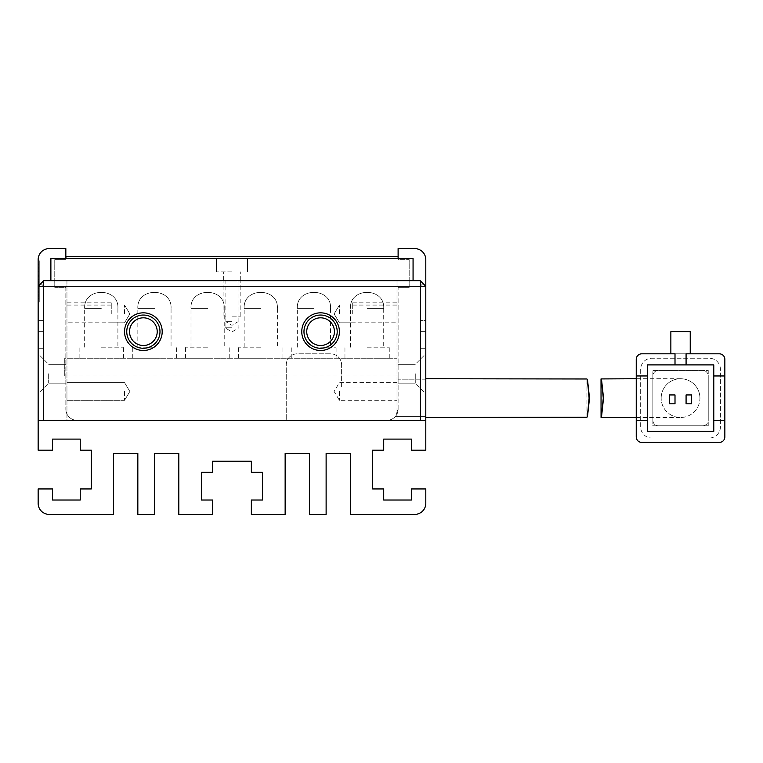 <?xml version="1.0" encoding="UTF-8"?>
<svg xmlns="http://www.w3.org/2000/svg" width="763" height="763" viewBox="0 0 763 763"><rect width="100%" height="100%" fill="white"/><g stroke="black" fill="none" stroke-linecap="round" stroke-linejoin="round"><path stroke-width="0.57" stroke-dasharray="3.81 2.86" d="M124.541 331.657A18.827 18.827 0 0 0 143.368 350.484A18.827 18.827 0 0 0 162.195 331.657A18.827 18.827 0 0 0 143.368 312.83A18.827 18.827 0 0 0 124.541 331.657M157.216 331.657A13.848 13.848 0 0 1 143.368 345.505A13.848 13.848 0 0 1 129.529 331.657A13.848 13.848 0 0 1 143.368 317.818A13.848 13.848 0 0 1 157.216 331.657A13.848 13.848 0 0 1 143.368 345.505A13.848 13.848 0 0 1 129.529 331.657A13.848 13.848 0 0 1 143.368 317.818A13.848 13.848 0 0 1 157.216 331.657A13.848 13.848 0 0 0 143.368 317.818A13.848 13.848 0 0 0 129.529 331.657A13.848 13.848 0 0 0 143.368 345.505A13.848 13.848 0 0 0 157.216 331.657M301.757 331.657A18.827 18.827 0 0 0 320.584 350.484A18.827 18.827 0 0 0 339.411 331.657A18.827 18.827 0 0 0 320.584 312.83A18.827 18.827 0 0 0 301.757 331.657M334.432 331.657A13.848 13.848 0 0 1 320.584 345.505A13.848 13.848 0 0 1 306.736 331.657A13.848 13.848 0 0 1 320.584 317.818A13.848 13.848 0 0 1 334.432 331.657A13.848 13.848 0 0 1 320.584 345.505A13.848 13.848 0 0 1 306.736 331.657A13.848 13.848 0 0 1 320.584 317.818A13.848 13.848 0 0 1 334.432 331.657A13.848 13.848 0 0 0 320.584 317.818A13.848 13.848 0 0 0 306.736 331.657A13.848 13.848 0 0 0 320.584 345.505A13.848 13.848 0 0 0 334.432 331.657M66.944 313.936L66.944 302.863L66.944 313.936M124.541 313.936L124.541 305.076L124.541 313.936M66.944 391.467L66.944 400.327L66.944 391.467M124.541 391.467L124.541 400.327L124.541 391.467M231.981 280.708L240.841 280.708L231.981 280.708M231.981 321.69L225.886 321.69L231.981 321.69M397.008 313.936L397.008 302.863L397.008 313.936M339.411 313.936L339.411 305.076L339.411 313.936M420.27 286.249L420.27 420.27L43.691 420.27L43.691 286.249L420.27 286.249L423.036 283.483L425.802 286.249L425.802 420.27L420.27 420.27L425.802 420.27L425.802 286.249L423.036 283.483M66.944 420.27L425.802 420.27L66.944 420.27L66.944 280.708L397.008 280.708L397.008 387.041L341.624 387.041L341.624 364.886A11.073 11.073 0 0 0 330.551 353.813L297.322 353.813A11.073 11.073 0 0 0 286.249 364.886L286.249 420.27L286.249 364.886A11.073 11.073 0 0 1 297.322 353.813L330.551 353.813A11.073 11.073 0 0 1 341.624 364.886L341.624 387.041L397.008 387.041L397.008 280.708L420.27 280.708L397.008 280.708L397.008 420.27L397.008 280.708L66.944 280.708L66.944 420.27L38.15 420.27L66.944 420.27L66.944 280.708L43.691 280.708L420.27 280.708L425.802 286.249L425.802 420.27L387.041 420.27L425.802 420.27L425.802 348.271L425.802 450.17L411.4 450.17L411.4 439.097L383.713 439.097L383.713 450.17L372.64 450.17L372.64 488.94L383.713 488.94L383.713 500.013L411.4 500.013L411.4 488.94L425.802 488.94L425.802 503.332A11.073 11.073 0 0 1 414.729 514.405L350.484 514.405L350.484 453.489L326.125 453.489L326.125 514.405L309.511 514.405L309.511 453.489L285.143 453.489L285.143 514.405L251.361 514.405L251.361 500.013L262.434 500.013L262.434 472.326L251.361 472.326L251.361 461.243L212.591 461.243L212.591 472.326L201.518 472.326L201.518 500.013L212.591 500.013L212.591 514.405L178.809 514.405L178.809 453.489L154.45 453.489L154.45 514.405L137.836 514.405L137.836 453.489L113.468 453.489L113.468 514.405L49.223 514.405A11.073 11.073 0 0 1 38.15 503.332L38.15 488.94L52.552 488.94L52.552 500.013L80.239 500.013L80.239 488.94L91.312 488.94L91.312 450.17L80.239 450.17L80.239 439.097L52.552 439.097L52.552 450.17L38.15 450.17L38.15 286.249L43.691 280.708L38.15 286.249L38.15 420.27L43.691 420.27L38.15 420.27L38.15 286.249L43.691 280.708L66.944 280.708L66.944 420.27M43.691 286.249L40.916 283.483M303.97 331.657A16.614 16.614 0 0 0 320.584 348.271A16.614 16.614 0 0 0 337.198 331.657A16.614 16.614 0 0 0 320.584 315.043A16.614 16.614 0 0 0 303.97 331.657M126.753 331.657A16.614 16.614 0 0 0 143.368 348.271A16.614 16.614 0 0 0 159.982 331.657A16.614 16.614 0 0 0 143.368 315.043A16.614 16.614 0 0 0 126.753 331.657M231.981 316.149L240.841 316.149L231.981 316.149M111.255 313.936L111.255 302.863L111.255 313.936M352.706 313.936L352.706 302.863L352.706 313.936M397.008 391.467L397.008 400.327L397.008 391.467M339.411 391.467L339.411 400.327L339.411 391.467M231.981 327.785L225.056 327.785L231.981 327.785M231.981 271.847L216.473 271.847L231.981 271.847M231.981 258.562L216.473 258.562L231.981 258.562M413.069 280.708L50.883 280.708L413.069 280.708L413.069 258.562L50.883 258.562L50.883 280.708M101.279 358.238L123.434 358.238L101.279 358.238M101.279 347.165L123.434 347.165L101.279 347.165M154.45 358.238L132.295 358.238L154.45 358.238M154.45 347.165L132.295 347.165L154.45 347.165M207.612 358.238L185.457 358.238L207.612 358.238M207.612 347.165L185.457 347.165L207.612 347.165M260.774 358.238L238.619 358.238L260.774 358.238M260.774 347.165L238.619 347.165L260.774 347.165M313.936 358.238L336.092 358.238L313.936 358.238M313.936 347.165L336.092 347.165L313.936 347.165M367.098 358.238L389.254 358.238L367.098 358.238M367.098 347.165L389.254 347.165L367.098 347.165M397.008 375.959L64.731 375.959L397.008 375.959L397.008 358.238L397.008 375.959M64.731 375.959L64.731 358.238L397.008 358.238L64.731 358.238L64.731 375.959M661.168 398.114A19.38 19.38 0 0 1 680.548 378.734A19.38 19.38 0 0 1 699.929 398.114A19.38 19.38 0 0 1 680.548 417.495A19.38 19.38 0 0 1 661.168 398.114A19.38 19.38 0 0 0 680.548 417.495A19.38 19.38 0 0 0 699.929 398.114A19.38 19.38 0 0 0 680.548 378.734A19.38 19.38 0 0 0 661.168 398.114A19.38 19.38 0 0 1 680.548 378.734A19.38 19.38 0 0 1 699.929 398.114M603.523 398.114C600.882 373.107 600.805 373.107 603.285 398.114C600.805 423.122 600.882 423.122 603.523 398.114M713.777 375.959L724.85 375.959L724.85 436.875A5.541 5.541 0 0 1 719.309 442.416A5.541 5.541 0 0 0 724.85 436.875L724.85 359.344A5.541 5.541 0 0 0 719.309 353.813L641.778 353.813L719.309 353.813A5.541 5.541 0 0 1 724.85 359.344L724.85 436.875A5.541 5.541 0 0 1 719.309 442.416L641.778 442.416A5.541 5.541 0 0 1 636.247 436.875L636.247 359.344A5.541 5.541 0 0 1 641.778 353.813A5.541 5.541 0 0 0 636.247 359.344L636.247 420.27L647.32 420.27M708.236 425.802L708.236 370.427L652.861 370.427L652.861 425.802L708.236 425.802L652.861 425.802L652.861 370.427L708.236 370.427L708.236 425.802M690.238 353.813L670.858 353.813L670.858 331.657L690.238 331.657L690.238 353.813L686.08 353.813L686.08 364.886M675.007 364.886L675.007 353.813L670.858 353.813L719.309 353.813A5.541 5.541 0 0 1 724.85 359.344M647.32 431.343L713.777 431.343L713.777 364.886L647.32 364.886L647.32 431.343M719.309 442.416L641.778 442.416A5.541 5.541 0 0 1 636.247 436.875L636.247 359.344A5.541 5.541 0 0 1 641.778 353.813M636.247 375.959L647.32 375.959M724.85 420.27L713.777 420.27M686.08 394.938L691.621 394.938L691.621 403.799L686.08 403.799L686.08 394.938M669.475 394.938L675.007 394.938L675.007 403.799L669.475 403.799L669.475 394.938M640.672 426.908L640.672 369.321A11.073 11.073 0 0 1 651.745 358.238L709.342 358.238A11.073 11.073 0 0 1 720.415 369.321L720.415 426.908A11.073 11.073 0 0 1 709.342 437.991L651.745 437.991A11.073 11.073 0 0 1 640.672 426.908L640.672 369.321A11.073 11.073 0 0 1 651.745 358.238L709.342 358.238A11.073 11.073 0 0 1 720.415 369.321L720.415 426.908A11.073 11.073 0 0 1 709.342 437.991L651.745 437.991A11.073 11.073 0 0 1 640.672 426.908M636.247 436.875A5.541 5.541 0 0 0 641.778 442.416M652.861 420.27L652.861 375.959A5.541 5.541 0 0 1 658.393 370.427L702.694 370.427A5.541 5.541 0 0 1 708.236 375.959L708.236 420.27A5.541 5.541 0 0 1 702.694 425.802L658.393 425.802A5.541 5.541 0 0 1 652.861 420.27L652.861 375.959A5.541 5.541 0 0 1 658.393 370.427L702.694 370.427A5.541 5.541 0 0 1 708.236 375.959L708.236 420.27A5.541 5.541 0 0 1 702.694 425.802L658.393 425.802A5.541 5.541 0 0 1 652.861 420.27M425.802 398.114L425.802 378.734L425.802 398.114M398.114 256.339L398.219 258.562L65.952 258.562L398.219 258.562L398.219 256.339L65.952 256.339L65.952 258.562M38.15 373.746L38.15 393.679L38.15 373.746M48.67 373.746L48.67 383.16L48.67 373.746M425.802 373.746L425.802 393.679L425.802 373.746M415.282 373.746L415.282 383.16L415.282 373.746M65.837 373.746L65.837 383.16L65.837 373.746M398.114 373.746L398.114 383.16L398.114 373.746M38.15 420.27L38.15 348.271L43.691 348.271L43.691 331.657L38.15 331.657L43.691 331.657L43.691 348.271L38.15 348.271L38.15 420.27L425.802 420.27M76.92 420.27A11.073 11.073 0 0 1 65.837 409.187A11.073 11.073 0 0 0 76.92 420.27M65.837 287.355L65.837 409.187L65.837 287.355L54.764 287.355L65.837 287.355M54.764 259.668L54.764 287.355L54.764 259.668L65.837 259.668L54.764 259.668M38.15 286.249L38.15 303.97L43.691 303.97L38.15 303.97L38.15 259.668A11.073 11.073 0 0 1 49.223 248.595L65.837 248.595L65.837 258.562M43.691 303.97L43.691 320.584L38.15 320.584L38.15 331.657L38.15 320.584L43.691 320.584L43.691 303.97M425.802 286.249L425.802 259.668A11.073 11.073 0 0 0 414.729 248.595L398.114 248.595L398.114 259.668L409.187 259.668L398.114 259.668L398.114 258.562M409.187 287.355L409.187 259.668L409.187 287.355L398.114 287.355L409.187 287.355M398.114 409.187L398.114 287.355L398.114 409.187A11.073 11.073 0 0 1 387.041 420.27A11.073 11.073 0 0 0 395.453 416.388L398.114 409.187M420.27 348.271L425.802 348.271L420.27 348.271L420.27 331.657L420.27 348.271M425.802 331.657L420.27 331.657L425.802 331.657L425.802 320.584L420.27 320.584L425.802 320.584L425.802 331.657M420.27 303.97L420.27 320.584L420.27 303.97L425.802 303.97L420.27 303.97M395.453 416.388L425.802 416.388L395.453 416.388M39.256 284.055L39.256 267.699L39.256 296.292L39.256 268.08L39.256 295.777L38.15 295.777L38.15 268.08L38.15 295.777L38.15 268.08L38.15 295.777L38.15 268.08L38.15 295.777L39.256 295.777L39.256 286.115L38.15 286.115L39.256 286.125L39.256 277.103L38.15 277.103L38.15 271.943L38.15 282.119L38.15 267.699L38.15 296.321L38.15 268.08L38.15 296.292L38.15 268.08L38.15 292.553L38.15 271.561L38.15 282.129L38.15 277.103L39.256 277.103L39.256 268.08L39.256 284.055L38.15 284.055M38.15 294.508L38.15 260.736L38.15 294.508L39.256 294.508L39.256 302.034L38.15 302.034L39.256 302.034L39.256 260.736L38.15 260.736L39.256 260.736L39.256 294.508L38.15 294.508M39.256 282.253L39.256 267.699L39.256 296.321L39.256 267.699L39.256 296.292L39.256 267.699L39.256 296.292L39.256 286.373L39.256 292.553L38.15 292.553L39.256 292.553L38.15 292.553L39.256 292.553L39.256 282.253L38.15 282.253M425.802 379.84L398.114 379.84L425.802 379.84M39.256 275.815L38.15 275.815L39.256 275.815M39.256 267.699L38.15 267.699L39.256 267.699M39.256 271.561L38.15 271.561L39.256 271.561M39.256 281.995L38.15 281.995L39.256 281.995M39.256 288.3L38.15 288.3M39.256 283.664L38.15 283.664L39.256 283.664M39.256 279.802L38.15 279.802L39.256 279.802M39.256 290.102L38.15 290.102M39.256 296.292L38.15 296.292L39.256 296.302M39.256 281.862L38.15 281.862M39.256 268.08L38.15 268.08L39.256 268.08L38.15 268.08L39.256 268.08L38.15 268.08L39.256 268.08L38.15 268.08L39.256 268.08L39.256 282.119L38.15 282.119L39.256 282.129L38.15 282.119L39.256 282.129L39.256 271.943L38.15 271.943L39.256 271.943L38.15 271.943L39.256 271.943L39.256 268.08L38.15 268.08L39.256 268.08L39.256 295.777L39.256 271.943L38.15 271.943L39.256 271.943L39.256 295.777L38.15 295.777L39.256 295.777L39.256 268.08M39.256 285.467L38.15 285.467L39.256 285.467M39.256 283.798L38.15 283.798M39.256 292.677L38.15 292.677L39.256 292.677M39.256 282.119L38.15 282.119M39.256 271.943L38.15 271.943M39.256 291.228C39.256 285.991 39.256 285.991 39.256 291.228C39.256 285.991 39.256 285.991 39.256 291.228C39.256 296.464 39.256 296.464 39.256 291.228C39.256 296.464 39.256 296.464 39.256 291.228L38.15 291.228C38.15 296.464 38.15 296.464 38.15 291.228C38.15 296.464 38.15 296.464 38.15 291.228C38.15 285.991 38.15 285.991 38.15 291.228C38.15 285.991 38.15 285.991 38.15 291.228L39.256 291.228M39.256 285.009L39.256 271.037L39.256 298.438L38.15 298.438L38.15 264.341L38.15 296.902L39.256 296.902L39.256 264.341L39.256 288.786L39.256 285.009L38.15 285.009M39.256 281.433C39.256 272 39.256 272 39.256 281.433C39.256 272 39.256 272 39.256 281.433C39.256 290.865 39.256 290.865 39.256 281.433C39.256 290.865 39.256 290.865 39.256 281.433L38.15 281.433C38.15 290.865 38.15 290.865 38.15 281.433C38.15 290.865 38.15 290.865 38.15 281.433C38.15 272 38.15 272 38.15 281.433C38.15 272 38.15 272 38.15 281.433L39.256 281.433M39.256 291.161L38.15 291.161M39.256 288.786L38.15 288.786M39.256 264.341L38.15 264.341M39.256 291.132L38.15 291.132M39.256 286.239L38.15 286.239M39.256 288.433L38.15 288.433M39.256 275.3L38.15 275.3L39.256 275.3M39.256 276.33L38.15 276.33L39.256 276.33M39.256 271.685L38.15 271.685L39.256 271.685M39.256 279.287L38.15 279.287M39.256 288.042L38.15 288.042M39.256 276.845L38.15 276.845L39.256 276.845M39.256 286.373L38.15 286.373M39.256 292.563L38.15 292.563L39.256 292.563M39.256 291.647L38.15 291.647M39.256 295.777L38.15 295.777L39.256 295.777M101.279 308.395L84.664 308.395L101.279 308.395M154.45 308.395L137.836 308.395L154.45 308.395M207.612 308.395L190.998 308.395L207.612 308.395M260.774 308.395L244.16 308.395L260.774 308.395M313.936 308.395L297.322 308.395L313.936 308.395M367.098 308.395L383.713 308.395L367.098 308.395M647.32 398.114L647.32 417.495L647.32 398.114M39.256 269.778L38.15 269.778M39.256 268.271L38.15 268.271M39.256 284.179L38.15 284.179M111.255 322.797L124.541 322.797L129.863 313.936L124.541 305.076L129.863 313.936L124.541 322.797L66.944 322.797M124.541 400.327L66.944 400.327L124.541 400.327L129.863 391.467L124.541 382.606L66.944 382.606L124.541 382.606L129.863 391.467L124.541 400.327M238.066 280.708L238.066 321.69L231.981 325.353L225.886 321.69L225.886 280.708M352.706 322.797L339.411 322.797L334.089 313.936L339.411 305.076L334.089 313.936L339.411 322.797L397.008 322.797M111.255 305.076L66.944 305.076M352.706 305.076L397.008 305.076M240.841 316.149L240.841 280.708M111.255 325.009L66.944 325.009M352.706 325.009L397.008 325.009M397.008 382.606L339.411 382.606L334.089 391.467L339.411 400.327L397.008 400.327M225.056 316.149L225.056 327.785L231.981 331.943L238.895 327.785L238.895 316.149M223.12 316.149L223.12 280.708M111.255 302.863L66.944 302.863M352.706 302.863L397.008 302.863M223.673 280.708L223.673 271.847L223.673 280.708M216.473 271.847L216.473 258.562L216.473 271.847M240.288 280.708L240.288 271.847L240.288 280.708M247.479 271.847L247.479 258.562L247.479 271.847M79.133 358.238L79.133 347.165M132.295 358.238L132.295 347.165M185.457 358.238L185.457 347.165M238.619 358.238L238.619 347.165M291.79 358.238L291.79 347.165M344.952 358.238L344.952 347.165M84.664 347.165L84.664 308.395C83.415 287.041 119.152 287.041 117.893 308.395C119.152 287.041 83.415 287.041 84.664 308.395C83.415 287.041 119.152 287.041 117.893 308.395C119.152 287.041 83.415 287.041 84.664 308.395C83.415 287.041 119.152 287.041 117.893 308.395C119.152 287.041 83.415 287.041 84.664 308.395C83.415 287.041 119.152 287.041 117.893 308.395C119.152 287.041 83.415 287.041 84.664 308.395C83.415 287.041 119.152 287.041 117.893 308.395C119.152 287.041 83.415 287.041 84.664 308.395C83.415 287.041 119.152 287.041 117.893 308.395C119.152 287.041 83.415 287.041 84.664 308.395C83.415 287.041 119.152 287.041 117.893 308.395C119.152 287.041 83.415 287.041 84.664 308.395C83.415 287.041 119.152 287.041 117.893 308.395C119.152 287.041 83.415 287.041 84.664 308.395C83.415 287.041 119.152 287.041 117.893 308.395C119.152 287.041 83.415 287.041 84.664 308.395C83.415 287.041 119.152 287.041 117.893 308.395C119.152 287.041 83.415 287.041 84.664 308.395C83.415 287.041 119.152 287.041 117.893 308.395C119.152 287.041 83.415 287.041 84.664 308.395C83.415 287.041 119.152 287.041 117.893 308.395C119.152 287.041 83.415 287.041 84.664 308.395C83.415 287.041 119.152 287.041 117.893 308.395C119.152 287.041 83.415 287.041 84.664 308.395C83.415 287.041 119.152 287.041 117.893 308.395C119.152 287.041 83.415 287.041 84.664 308.395C83.415 287.041 119.152 287.041 117.893 308.395C119.152 287.041 83.415 287.041 84.664 308.395C83.415 287.041 119.152 287.041 117.893 308.395C119.152 287.041 83.415 287.041 84.664 308.395C83.415 287.041 119.152 287.041 117.893 308.395C119.152 287.041 83.415 287.041 84.664 308.395C83.415 287.041 119.152 287.041 117.893 308.395L117.893 347.165M137.836 347.165L137.836 308.395C136.577 287.041 172.314 287.041 171.055 308.395C172.314 287.041 136.577 287.041 137.836 308.395C136.577 287.041 172.314 287.041 171.055 308.395C172.314 287.041 136.577 287.041 137.836 308.395C136.577 287.041 172.314 287.041 171.055 308.395C172.314 287.041 136.577 287.041 137.836 308.395C136.577 287.041 172.314 287.041 171.055 308.395C172.314 287.041 136.577 287.041 137.836 308.395C136.577 287.041 172.314 287.041 171.055 308.395C172.314 287.041 136.577 287.041 137.836 308.395C136.577 287.041 172.314 287.041 171.055 308.395C172.314 287.041 136.577 287.041 137.836 308.395C136.577 287.041 172.314 287.041 171.055 308.395C172.314 287.041 136.577 287.041 137.836 308.395C136.577 287.041 172.314 287.041 171.055 308.395C172.314 287.041 136.577 287.041 137.836 308.395C136.577 287.041 172.314 287.041 171.055 308.395C172.314 287.041 136.577 287.041 137.836 308.395C136.577 287.041 172.314 287.041 171.055 308.395C172.314 287.041 136.577 287.041 137.836 308.395C136.577 287.041 172.314 287.041 171.055 308.395C172.314 287.041 136.577 287.041 137.836 308.395C136.577 287.041 172.314 287.041 171.055 308.395C172.314 287.041 136.577 287.041 137.836 308.395C136.577 287.041 172.314 287.041 171.055 308.395C172.314 287.041 136.577 287.041 137.836 308.395C136.577 287.041 172.314 287.041 171.055 308.395C172.314 287.041 136.577 287.041 137.836 308.395C136.577 287.041 172.314 287.041 171.055 308.395C172.314 287.041 136.577 287.041 137.836 308.395C136.577 287.041 172.314 287.041 171.055 308.395C172.314 287.041 136.577 287.041 137.836 308.395C136.577 287.041 172.314 287.041 171.055 308.395C172.314 287.041 136.577 287.041 137.836 308.395C136.577 287.041 172.314 287.041 171.055 308.395L171.055 347.165M190.998 347.165L190.998 308.395C189.739 287.041 225.476 287.041 224.227 308.395C225.476 287.041 189.739 287.041 190.998 308.395C189.739 287.041 225.476 287.041 224.227 308.395C225.476 287.041 189.739 287.041 190.998 308.395C189.739 287.041 225.476 287.041 224.227 308.395C225.476 287.041 189.739 287.041 190.998 308.395C189.739 287.041 225.476 287.041 224.227 308.395C225.476 287.041 189.739 287.041 190.998 308.395C189.739 287.041 225.476 287.041 224.227 308.395C225.476 287.041 189.739 287.041 190.998 308.395C189.739 287.041 225.476 287.041 224.227 308.395C225.476 287.041 189.739 287.041 190.998 308.395C189.739 287.041 225.476 287.041 224.227 308.395C225.476 287.041 189.739 287.041 190.998 308.395C189.739 287.041 225.476 287.041 224.227 308.395C225.476 287.041 189.739 287.041 190.998 308.395C189.739 287.041 225.476 287.041 224.227 308.395C225.476 287.041 189.739 287.041 190.998 308.395C189.739 287.041 225.476 287.041 224.227 308.395C225.476 287.041 189.739 287.041 190.998 308.395C189.739 287.041 225.476 287.041 224.227 308.395C225.476 287.041 189.739 287.041 190.998 308.395C189.739 287.041 225.476 287.041 224.227 308.395C225.476 287.041 189.739 287.041 190.998 308.395C189.739 287.041 225.476 287.041 224.227 308.395C225.476 287.041 189.739 287.041 190.998 308.395C189.739 287.041 225.476 287.041 224.227 308.395C225.476 287.041 189.739 287.041 190.998 308.395C189.739 287.041 225.476 287.041 224.227 308.395C225.476 287.041 189.739 287.041 190.998 308.395C189.739 287.041 225.476 287.041 224.227 308.395C225.476 287.041 189.739 287.041 190.998 308.395C189.739 287.041 225.476 287.041 224.227 308.395C225.476 287.041 189.739 287.041 190.998 308.395C189.739 287.041 225.476 287.041 224.227 308.395L224.227 347.165M244.16 347.165L244.16 308.395C242.901 287.041 278.638 287.041 277.389 308.395C278.638 287.041 242.901 287.041 244.16 308.395C242.901 287.041 278.638 287.041 277.389 308.395C278.638 287.041 242.901 287.041 244.16 308.395C242.901 287.041 278.638 287.041 277.389 308.395C278.638 287.041 242.901 287.041 244.16 308.395C242.901 287.041 278.638 287.041 277.389 308.395C278.638 287.041 242.901 287.041 244.16 308.395C242.901 287.041 278.638 287.041 277.389 308.395C278.638 287.041 242.901 287.041 244.16 308.395C242.901 287.041 278.638 287.041 277.389 308.395C278.638 287.041 242.901 287.041 244.16 308.395C242.901 287.041 278.638 287.041 277.389 308.395C278.638 287.041 242.901 287.041 244.16 308.395C242.901 287.041 278.638 287.041 277.389 308.395C278.638 287.041 242.901 287.041 244.16 308.395C242.901 287.041 278.638 287.041 277.389 308.395C278.638 287.041 242.901 287.041 244.16 308.395C242.901 287.041 278.638 287.041 277.389 308.395C278.638 287.041 242.901 287.041 244.16 308.395C242.901 287.041 278.638 287.041 277.389 308.395C278.638 287.041 242.901 287.041 244.16 308.395C242.901 287.041 278.638 287.041 277.389 308.395C278.638 287.041 242.901 287.041 244.16 308.395C242.901 287.041 278.638 287.041 277.389 308.395C278.638 287.041 242.901 287.041 244.16 308.395C242.901 287.041 278.638 287.041 277.389 308.395C278.638 287.041 242.901 287.041 244.16 308.395C242.901 287.041 278.638 287.041 277.389 308.395C278.638 287.041 242.901 287.041 244.16 308.395C242.901 287.041 278.638 287.041 277.389 308.395C278.638 287.041 242.901 287.041 244.16 308.395C242.901 287.041 278.638 287.041 277.389 308.395C278.638 287.041 242.901 287.041 244.16 308.395C242.901 287.041 278.638 287.041 277.389 308.395L277.389 347.165M297.322 347.165L297.322 308.395C296.073 287.041 331.81 287.041 330.551 308.395C331.81 287.041 296.073 287.041 297.322 308.395C296.073 287.041 331.81 287.041 330.551 308.395C331.81 287.041 296.073 287.041 297.322 308.395C296.073 287.041 331.81 287.041 330.551 308.395C331.81 287.041 296.073 287.041 297.322 308.395C296.073 287.041 331.81 287.041 330.551 308.395C331.81 287.041 296.073 287.041 297.322 308.395C296.073 287.041 331.81 287.041 330.551 308.395C331.81 287.041 296.073 287.041 297.322 308.395C296.073 287.041 331.81 287.041 330.551 308.395C331.81 287.041 296.073 287.041 297.322 308.395C296.073 287.041 331.81 287.041 330.551 308.395C331.81 287.041 296.073 287.041 297.322 308.395C296.073 287.041 331.81 287.041 330.551 308.395C331.81 287.041 296.073 287.041 297.322 308.395C296.073 287.041 331.81 287.041 330.551 308.395C331.81 287.041 296.073 287.041 297.322 308.395C296.073 287.041 331.81 287.041 330.551 308.395C331.81 287.041 296.073 287.041 297.322 308.395C296.073 287.041 331.81 287.041 330.551 308.395C331.81 287.041 296.073 287.041 297.322 308.395C296.073 287.041 331.81 287.041 330.551 308.395C331.81 287.041 296.073 287.041 297.322 308.395C296.073 287.041 331.81 287.041 330.551 308.395C331.81 287.041 296.073 287.041 297.322 308.395C296.073 287.041 331.81 287.041 330.551 308.395C331.81 287.041 296.073 287.041 297.322 308.395C296.073 287.041 331.81 287.041 330.551 308.395C331.81 287.041 296.073 287.041 297.322 308.395C296.073 287.041 331.81 287.041 330.551 308.395C331.81 287.041 296.073 287.041 297.322 308.395C296.073 287.041 331.81 287.041 330.551 308.395C331.81 287.041 296.073 287.041 297.322 308.395C296.073 287.041 331.81 287.041 330.551 308.395L330.551 347.165M350.484 347.165L350.484 308.395C349.235 287.041 384.972 287.041 383.713 308.395C384.972 287.041 349.235 287.041 350.484 308.395C349.235 287.041 384.972 287.041 383.713 308.395C384.972 287.041 349.235 287.041 350.484 308.395C349.235 287.041 384.972 287.041 383.713 308.395C384.972 287.041 349.235 287.041 350.484 308.395C349.235 287.041 384.972 287.041 383.713 308.395C384.972 287.041 349.235 287.041 350.484 308.395C349.235 287.041 384.972 287.041 383.713 308.395C384.972 287.041 349.235 287.041 350.484 308.395C349.235 287.041 384.972 287.041 383.713 308.395C384.972 287.041 349.235 287.041 350.484 308.395C349.235 287.041 384.972 287.041 383.713 308.395C384.972 287.041 349.235 287.041 350.484 308.395C349.235 287.041 384.972 287.041 383.713 308.395C384.972 287.041 349.235 287.041 350.484 308.395C349.235 287.041 384.972 287.041 383.713 308.395C384.972 287.041 349.235 287.041 350.484 308.395C349.235 287.041 384.972 287.041 383.713 308.395C384.972 287.041 349.235 287.041 350.484 308.395C349.235 287.041 384.972 287.041 383.713 308.395C384.972 287.041 349.235 287.041 350.484 308.395C349.235 287.041 384.972 287.041 383.713 308.395C384.972 287.041 349.235 287.041 350.484 308.395C349.235 287.041 384.972 287.041 383.713 308.395C384.972 287.041 349.235 287.041 350.484 308.395C349.235 287.041 384.972 287.041 383.713 308.395C384.972 287.041 349.235 287.041 350.484 308.395C349.235 287.041 384.972 287.041 383.713 308.395C384.972 287.041 349.235 287.041 350.484 308.395C349.235 287.041 384.972 287.041 383.713 308.395C384.972 287.041 349.235 287.041 350.484 308.395C349.235 287.041 384.972 287.041 383.713 308.395C384.972 287.041 349.235 287.041 350.484 308.395C349.235 287.041 384.972 287.041 383.713 308.395L383.713 347.165M123.434 358.238L123.434 347.165M176.596 358.238L176.596 347.165M229.758 358.238L229.758 347.165M282.93 358.238L282.93 347.165M336.092 358.238L336.092 347.165M389.254 358.238L389.254 347.165M636.247 417.495L680.548 417.495M680.548 378.734L636.247 378.734M586.909 417.247L586.909 378.982M65.837 383.16L48.67 383.16L65.837 383.16L48.67 383.16L38.15 393.679M398.114 383.16L415.282 383.16L398.114 383.16L415.282 383.16L425.802 393.679M65.837 364.332L48.67 364.332L65.837 364.332L48.67 364.332L38.15 353.813M398.114 364.332L415.282 364.332L398.114 364.332L415.282 364.332L425.802 353.813M39.256 296.321L38.15 296.321L39.256 296.311M39.256 286.125L38.15 286.125M38.15 288.738L39.256 288.738M38.15 274.127L39.256 274.127M38.15 271.037L39.256 271.037M38.15 291.743L39.256 291.743M38.15 295.291L39.256 295.291M38.15 287.174L39.256 287.174"/><path stroke-width="1.14" d="M339.411 331.657A18.827 18.827 0 0 1 320.584 350.484A18.827 18.827 0 0 1 301.757 331.657A18.827 18.827 0 0 1 320.584 312.83A18.827 18.827 0 0 1 339.411 331.657M303.97 331.657A16.614 16.614 0 0 0 320.584 348.271A16.614 16.614 0 0 0 337.198 331.657A16.614 16.614 0 0 0 320.584 315.043A16.614 16.614 0 0 0 303.97 331.657M162.195 331.657A18.827 18.827 0 0 1 143.368 350.484A18.827 18.827 0 0 1 124.541 331.657A18.827 18.827 0 0 1 143.368 312.83A18.827 18.827 0 0 1 162.195 331.657M126.753 331.657A16.614 16.614 0 0 0 143.368 348.271A16.614 16.614 0 0 0 159.982 331.657A16.614 16.614 0 0 0 143.368 315.043A16.614 16.614 0 0 0 126.753 331.657M306.736 331.657A13.848 13.848 0 0 0 320.584 345.505A13.848 13.848 0 0 0 334.432 331.657A13.848 13.848 0 0 0 320.584 317.818A13.848 13.848 0 0 0 306.736 331.657M129.529 331.657A13.848 13.848 0 0 0 143.368 345.505A13.848 13.848 0 0 0 157.216 331.657A13.848 13.848 0 0 0 143.368 317.818A13.848 13.848 0 0 0 129.529 331.657M420.27 286.249L43.691 286.249L43.691 420.27L420.27 420.27L420.27 280.708L43.691 280.708L43.691 286.249L38.15 286.249L38.15 420.27L425.802 420.27L425.802 286.249L420.27 286.249M43.691 280.708L38.15 286.249L38.15 259.668A11.073 11.073 0 0 1 49.223 248.595L65.837 248.595L65.837 258.562M398.114 258.562L398.114 248.595L414.729 248.595A11.073 11.073 0 0 1 425.802 259.668L425.802 286.249L420.27 280.708M50.883 280.708L50.883 258.562L413.069 258.562L413.069 280.708M636.247 378.734L601.015 378.925L601.063 417.495L636.247 417.495M603.523 398.114C600.882 373.107 600.805 373.107 603.285 398.114C600.805 423.122 600.882 423.122 603.523 398.114M636.247 436.875A5.541 5.541 0 0 0 641.778 442.416L719.309 442.416A5.541 5.541 0 0 0 724.85 436.875L724.85 420.27L713.777 420.27L713.777 431.343L647.32 431.343L647.32 420.27L636.247 420.27L636.247 436.875L636.247 359.344A5.541 5.541 0 0 1 641.778 353.813L675.007 353.813L675.007 364.886L647.32 364.886L647.32 375.959L636.247 375.959M724.85 359.344A5.541 5.541 0 0 0 719.309 353.813L686.08 353.813L686.08 364.886L713.777 364.886L713.777 375.959L724.85 375.959L724.85 359.344L724.85 420.27M690.238 353.813L690.238 331.657L670.858 331.657L670.858 353.813L641.778 353.813M641.778 442.416L719.309 442.416M647.32 375.959L647.32 420.27M713.777 420.27L713.777 375.959M675.007 364.886L686.08 364.886M691.621 403.799L691.621 394.938L686.08 394.938L686.08 403.799L691.621 403.799M675.007 403.799L675.007 394.938L669.475 394.938L669.475 403.799L675.007 403.799M589.103 398.114C586.68 373.107 586.823 373.107 589.513 398.114C586.823 423.122 586.68 423.122 589.103 398.114C586.68 373.107 586.823 373.107 589.513 398.114C586.823 423.122 586.68 423.122 589.103 398.114M586.919 378.982L425.802 378.734M425.802 417.495L586.909 417.247M398.114 256.339L65.952 256.339L65.952 258.562M425.802 420.27L425.802 450.17L411.4 450.17L411.4 439.097L383.713 439.097L383.713 450.17L372.64 450.17L372.64 488.94L383.713 488.94L383.713 500.013L411.4 500.013L411.4 488.94L425.802 488.94L425.802 503.332A11.073 11.073 0 0 1 414.729 514.405L350.484 514.405L350.484 453.489L326.125 453.489L326.125 514.405L309.511 514.405L309.511 453.489L285.143 453.489L285.143 514.405L251.361 514.405L251.361 500.013L262.434 500.013L262.434 472.326L251.361 472.326L251.361 461.243L212.591 461.243L212.591 472.326L201.518 472.326L201.518 500.013L212.591 500.013L212.591 514.405L178.809 514.405L178.809 453.489L154.45 453.489L154.45 514.405L137.836 514.405L137.836 453.489L113.468 453.489L113.468 514.405L49.223 514.405A11.073 11.073 0 0 1 38.15 503.332L38.15 488.94L52.552 488.94L52.552 500.013L80.239 500.013L80.239 488.94L91.312 488.94L91.312 450.17L80.239 450.17L80.239 439.097L52.552 439.097L52.552 450.17L38.15 450.17L38.15 420.27"/></g></svg>

